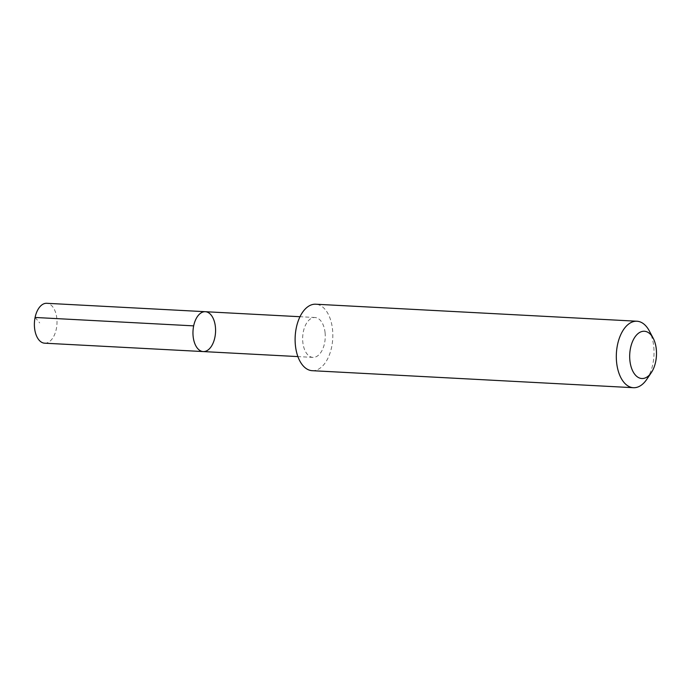 <?xml version="1.0" encoding="UTF-8"?>
<svg xmlns="http://www.w3.org/2000/svg" width="691" height="691" viewBox="0 0 691 691"><rect width="100%" height="100%" fill="white"/><g stroke="black" fill="none" stroke-linecap="round" stroke-linejoin="round"><path stroke-width="0.52" stroke-dasharray="3.46 2.59" d="M44.639 343.185A19.97 11.281 93 0 0 56.843 318.534A19.97 11.281 93 0 0 46.755 303.297M325.09 332.751A19.961 11.281 93 0 0 315.01 317.514A19.961 11.281 93 0 0 302.813 342.149A19.961 11.281 93 0 0 312.893 357.385A19.961 11.281 93 0 0 325.09 332.751M205.322 311.701A19.961 11.281 -87 0 1 215.411 326.938A19.961 11.281 -87 0 1 203.206 351.572M312.211 370.687A33.289 18.804 93 0 0 332.751 338.443A33.289 18.804 93 0 0 315.735 304.213M646.75 379.376A33.289 18.804 93 0 0 649.315 330.92M35.094 317.463L39.707 322.922M315.01 317.514L299.998 316.72M312.893 357.385L297.89 356.591"/><path stroke-width="1.04" d="M215.411 326.938A19.961 11.281 -87 0 1 203.206 351.572A19.961 11.281 -87 0 1 193.005 331.041A19.961 11.281 -87 0 1 205.322 311.701A19.961 11.281 -87 0 1 215.411 326.938M46.755 303.297A19.97 11.281 93 0 0 34.55 327.94A19.97 11.281 93 0 0 44.639 343.185L203.206 351.572A19.961 11.281 -87 0 1 193.005 331.041A19.961 11.281 -87 0 1 205.322 311.701L46.755 303.297M653.15 338.141L649.315 330.92A33.289 18.804 93 0 0 636.938 321.229L315.735 304.213A33.289 18.804 93 0 0 295.394 345.284A33.289 18.804 93 0 0 312.211 370.687L633.414 387.703A33.289 18.804 93 0 0 646.75 379.376L651.328 372.604A23.675 13.379 93 0 0 653.15 338.141A23.675 13.379 93 0 0 637.275 334.271A23.675 13.379 93 0 0 629.881 360.46A23.675 13.379 93 0 0 651.328 372.604M636.938 321.229A33.289 18.804 93 0 0 616.597 362.3A33.289 18.804 93 0 0 633.414 387.703M193.67 325.867L35.094 317.463M299.998 316.72L205.322 311.701M297.89 356.591L203.206 351.572"/></g></svg>
